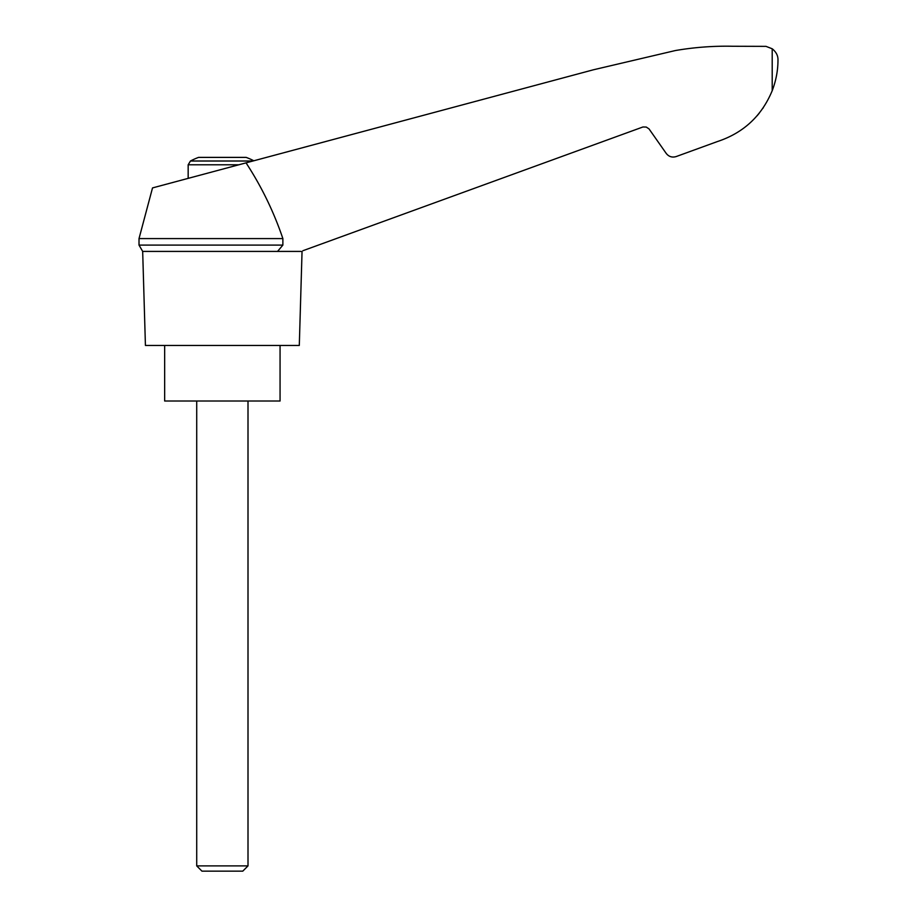 <?xml version="1.0" encoding="UTF-8"?>
<svg xmlns="http://www.w3.org/2000/svg" width="917" height="917" viewBox="0 0 917 917"><rect width="100%" height="100%" fill="white"/><g stroke="black" fill="none" stroke-linecap="round" stroke-linejoin="round"><path stroke-width="1.38" d="M139.017 238.592L139.017 245.091L282.872 245.091L282.872 238.592L139.017 238.592L152.52 187.916L593.345 69.807L675.405 50.538C694.364 47.283 713.449 45.861 732.683 46.263L766.016 46.366L772.206 48.773C776.149 51.96 778.074 55.685 777.983 59.937C777.983 70.345 776.057 80.604 772.206 90.691C761.672 116.046 743.366 133.011 717.289 141.596L676.161 156.566C672.15 157.747 668.837 156.704 666.235 153.437L649.018 128.896L646.256 127.062L642.943 126.982L302.931 250.708M282.872 238.592C273.759 211.724 261.483 186.472 246.043 162.859M301.005 251.418L142.674 251.418L145.425 345.445L299.297 345.445L302.048 251.418M253.814 160.773A68.385 68.385 0 0 0 246.157 157.392L198.565 157.392A68.385 68.385 0 0 0 190.449 161.014L188.168 164.796L238.821 164.796M757.064 115.817L759.207 113.249M762.829 108.389L763.391 107.553L762.818 108.389M717.289 141.596L691.28 151.064M282.872 245.091L277.553 251.418M164.659 345.445L164.659 401.004L280.063 401.004L280.063 345.445M196.719 865.9L201.958 871.15L242.764 871.15L248.003 865.9L196.719 865.9L196.719 401.004M252.932 161.014L190.449 161.014M772.206 48.773L772.206 90.691M139.017 245.091L142.674 251.418M248.003 865.9L248.003 401.004M188.168 178.368L188.168 164.796"/></g></svg>
